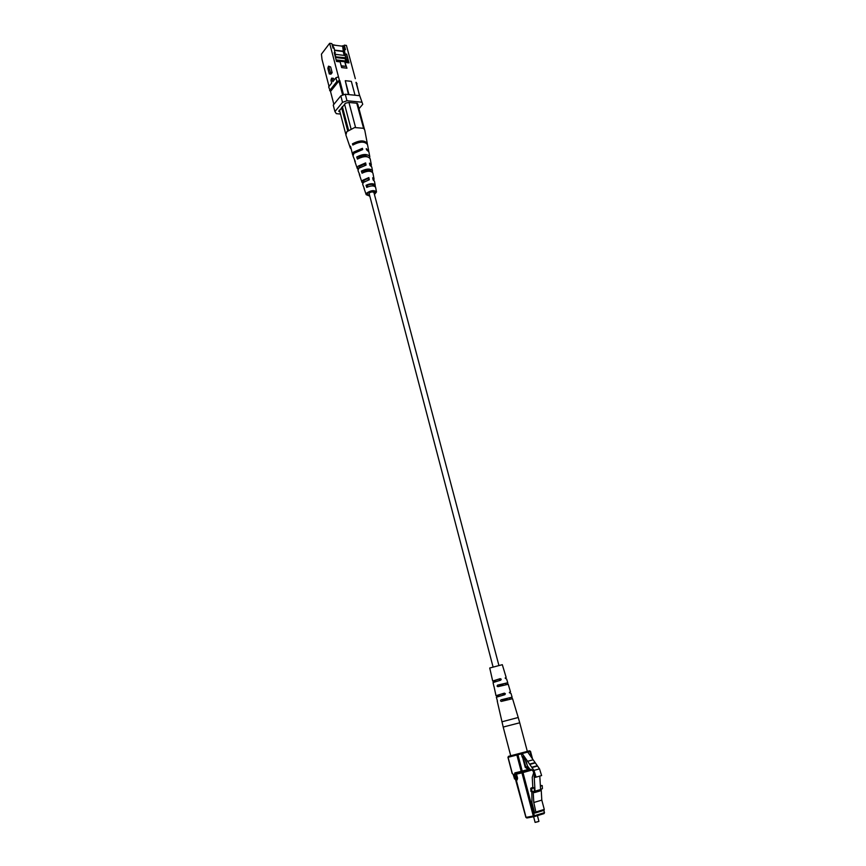 <?xml version="1.0" encoding="UTF-8"?>
<svg xmlns="http://www.w3.org/2000/svg" width="866" height="866" viewBox="0 0 866 866"><rect width="100%" height="100%" fill="white"/><g stroke="black" fill="none" stroke-linecap="round" stroke-linejoin="round"><path stroke-width="1.3" d="M498.848 665.218L373.928 192.566C372.748 191.581 371.124 191.776 369.035 193.14L493.014 666.766M522.263 757.057L522.826 756.483L525.251 759.958L527.502 765.988L530.165 769.593L532.374 770.231L534.484 773.23L535.145 777.354L536.054 777.148L541.618 775.568L539.518 768.856L527.719 752.067L526.799 751.536L521.126 753.052L522.187 757.068L523.075 756.83M536.054 777.148L533.954 770.404L522.187 753.55L521.126 753.052M533.954 770.404L539.518 768.856M531.973 767.568L537.526 766.02M531.756 767.254L537.31 765.717M529.786 764.429L535.329 762.903M529.57 764.126L535.112 762.589M527.6 761.301L533.142 759.785M526.799 751.536L521.256 753.019L526.799 751.536M533.618 816.735L535.101 822.386L538.165 821.672L538.933 821.369L537.418 815.631M538.933 821.379L535.112 822.397M533.521 773.306L532.244 777.322L532.807 787.378L534.225 787.898L534.484 792.585L535.026 791.156L534.16 775.925L534.982 775.73L533.521 773.306L534.398 773.057M535.026 791.156L540.579 789.543L539.81 776.077M540.579 789.543L540.038 790.961L534.484 792.585M531.8 791.74L531.984 802.869L534.658 813.022L536.032 812.763L533.792 802.511L541.802 800.119L541.174 789.088L542.408 788.731L542.224 785.57L540.341 785.462M532.807 787.378L530.739 788.244L531.746 788.612L531.919 791.795L533.164 791.427L533.792 802.511M530.739 788.244L530.923 791.416L531.919 791.795M540.384 786.112L542.224 785.57M531.746 788.612L534.225 787.898M536.26 811.864L544.27 809.418L541.802 800.119M544.27 809.418L544.054 810.316L536.065 812.741L544.054 810.316M527.318 751.374L519.73 722.785L504.726 726.65L503.222 727.148L510.713 755.758L526.225 751.688M498.935 685.45L502.529 684.508M493.977 686.348L496.002 695.679L504.369 693.146L505.387 693.709L504.889 694.651L496.359 697.227L497.463 701.114M503.222 727.148L497.236 701.103M502.561 699.999L506.567 698.938M505.874 684.108L505.657 683.296L507.757 682.765L506.621 678.987L505.268 678.316L506.166 677.472L502.312 664.687L489.734 668.011L492.689 681.033L500.212 678.663L501.23 679.215L500.743 680.156L493.035 682.57L493.912 686.424M503.85 693.947L503.233 694.11M497.528 696.286L496.002 695.679M494.031 681.715L492.689 681.033M509.955 698.591L509.771 697.79L512.109 697.173L510.962 693.374L509.425 692.778L510.496 691.858L509.37 692.335M506.166 677.472L505.214 677.937M497.896 686.673L508.223 684.27L510.496 691.858M497.863 686.684L497.052 686.099L497.571 685.125L499.628 684.66L498.957 685.677M507.757 682.765L497.571 685.125M507.692 682.841L507.757 683.685M512.109 697.173L500.97 699.847L500.472 700.821L501.284 701.417L512.564 698.7L518.225 717.492L501.923 721.8M511.99 697.271L512.033 698.104M498.946 685.331L502.107 684.508L503.103 685.049M502.583 699.89L506.177 698.949L507.162 699.49M502.951 694.9L503.666 693.893M496.922 695.604L498.426 695.106L498.935 695.831M498.426 695.106L504.369 693.146M493.425 681.022L494.8 680.535L495.287 681.271M494.8 680.535L500.212 678.663M499.953 679.658L498.816 679.15M503.958 694.175L502.843 693.644M505.657 683.296L499.628 684.66M509.771 697.79L503.211 699.327L502.561 700.334M330.617 91.872L328.669 86.892L331.678 83.093L330.942 80.235L331.646 78.135L332.869 81.61L335.911 77.767L338.476 76.847L339.461 80.592L336.896 81.512L335.911 77.767M334.092 80.062L333.334 78.319L331.646 78.135M329.296 73.956L327.813 68.262L328.528 66.162L330.476 72.463L329.296 73.956L330.974 74.14L332.154 72.647L330.66 66.953L328.528 66.162M330.476 72.463L332.154 72.647M355.32 78.687L346.422 45.422L344.289 45.151L345.491 49.643L343.683 45.92L344.289 45.151M356.608 84.229L357.073 83.666M329.632 90.605L336.896 81.512M334.763 50.455L343.369 51.516L342.546 45.779L344.343 49.503L345.686 57.405M334.677 50.131L343.585 51.224M335.575 57.806L334.179 48.247L332.057 44.458M335.369 52.772L334.211 52.631L336.538 61.454L340.154 61.876L341.659 67.58L346.963 68.187L345.079 62.958M334.179 48.247L333.02 48.095L331.83 43.571L329.654 43.3L321.427 54.157L322.011 59.408L329.037 86.427M343.369 51.516L344.408 55.435M345.22 58.498L346.313 62.601M345.707 57.892L346.627 62.633M342.546 45.779L343.683 45.92M344.343 49.503L345.491 49.643M345.545 54.017L346.692 54.147L347.775 62.763M345.772 59.408L346.909 59.538M346.692 54.147L349.03 62.915L345.447 62.493M339.418 110.101L339.786 111.53L338.779 111.443L339.191 110.372M339.31 110.805L345.642 103.151L348.879 102.459L357.257 103.271L358.21 105.825M348.435 94.556L345.274 80.7L348.955 94.611M345.274 80.7L351.336 81.35L355.028 95.228M333.865 104.353L330.52 91.46L338.931 80.939L339.818 80.625L343.553 94.849M359.52 95.682L356.305 82.4M355.969 82.357L359.671 95.693M342.665 95.163L338.931 80.939M340.814 95.834L345.263 94.242L346.985 100.759L342.525 102.35L340.814 95.834L333.248 105.111L334.925 111.573L336.311 113.663L340.511 114.041M359.715 95.693L362.746 104.299L359.715 95.693L345.263 94.242M362.746 104.299L358.989 108.737M346.985 100.759L361.447 102.166M334.925 111.573L342.525 102.35M332.609 44.956L342.243 46.169M329.654 43.3L338.476 76.847M341.182 65.784L345.978 66.336L344.776 61.789L339.483 61.172L339.645 61.811M341.269 66.108L345.978 66.336M339.483 61.172L339.342 61.778M335.651 45.335L332.436 44.599M346.064 62.569L344.711 60.901L336.127 59.884M339.255 61.454L336.658 61.15M345.978 62.244L344.863 62.114M335.543 56.82L345.783 57.784L345.112 58.65L335.564 57.513M335.434 54.352L345.188 55.521L345.783 57.784M335.488 55.684L335.727 56.582M344.246 55.413L343.207 51.495M346.151 62.579L345.112 58.65M362.8 183.191L361.977 182.293L362.648 180.323L368.829 177.573L368.05 178.396L368.418 179.922M368.829 177.573L369.306 179.76L363.341 182.434L362.681 184.361L364.359 188.734M363.579 182.196L363.936 180.399L368.05 178.396M358.015 169.444L357.29 168.534L358.069 166.185L365.625 162.905L364.629 163.999L364.932 165.265M365.625 162.905L366.101 165.081L358.74 168.285L357.994 170.58L359.91 175.192M359.163 167.874L359.758 166.294L364.629 163.999M352.938 155.404L353.501 152.135L362.443 148.324L361.241 149.764M362.443 148.324L362.713 149.569L353.891 153.336L353.036 156.021L355.298 161.585M357.366 150.955L361.219 149.688M369.241 195.9L366.188 194.688L363.98 188.182M361.977 182.293L359.282 174.38M357.29 168.534L354.616 160.665M352.646 154.862L350.806 147.361L350.416 146.17L350.568 148.465M373.787 180.301L374.058 179.11L372.672 177.79L373.149 179.976L374.458 181.243L375.216 185.216C373.701 183.224 370.637 183.235 366.037 185.27L367.26 185.346L367.725 186.904M368.537 184.88L369.988 184.469M371.168 165.98L371.341 164.821L369.468 163.154L369.944 165.33L371.752 166.943L372.499 170.883C370.551 168.415 366.838 168.48 361.36 171.078L363.006 171.187L363.384 172.475M367.996 169.953L364.554 171.187L364.38 170.57M368.667 151.269L366.275 148.606L366.545 149.84L368.884 151.842L369.793 156.659C367.411 153.683 363.06 153.791 356.738 156.984L358.784 157.125L359.087 158.121M363.817 155.642L360.267 156.41M363.449 155.826L360.353 156.703M366.188 194.688L366.773 193.031C371.016 190.282 374.253 189.925 376.494 191.96L375.627 187.359C374.177 185.432 371.211 185.443 366.729 187.392L366.037 185.27M374.08 186.103L375.195 185.768L375.422 186.894M375.195 185.768L375.216 185.216M373.982 185.703L373.96 185.497C372.932 184.057 370.691 184.003 367.26 185.346M374.058 179.11L372.9 173.016C371.016 170.613 367.4 170.667 362.053 173.189L361.36 171.078M371.72 171.717L372.521 172.28M372.423 171.76L372.499 170.883M370.8 171.403L370.778 171.284C369.511 169.574 366.913 169.53 363.006 171.187M371.341 164.821L370.193 158.77C367.877 155.869 363.612 155.977 357.42 159.073L356.738 156.984M369.663 157.807L369.793 156.659M367.455 156.789C365.593 155.176 362.702 155.285 358.784 157.125M368.656 150.63L367.52 144.633C364.748 141.212 359.855 141.353 352.83 145.044L352.44 143.853L354.497 144.016M367.314 144.059L367.292 143.431C364.478 139.967 359.531 140.119 352.44 143.853M374.307 193.984L375.465 192.198C373.636 190.596 371.038 190.888 367.682 193.075L367.206 194.374L369.1 195.359M376.494 191.96L374.448 194.525M350.286 147.924L345.88 134.977L346.855 131.664L354.616 127.551L363.579 128.298L364.738 129.987L367.292 143.431M339.461 110.047L345.75 134.122M357.734 104.028L364.434 129.196M363.579 128.298L356.76 103.216M348.955 102.469L355.504 127.237L354.616 127.551M351.011 128.763L344.506 104.007M347.699 130.831L341.594 107.471M348.543 130.171L342.351 106.55M522.187 753.55L527.719 752.067M532.135 770.015L522.999 772.569L523.216 771.671L522.025 772.007M513.029 774.117L514.664 778.913L517.11 779.974L516.309 780.158L526.041 817.363L533.294 816.021L521.938 772.851L516.515 774.128L515.725 773.49L521.971 772.017L515.692 773.5L514.859 772.883L521.17 771.379L516.872 755.033L508.082 757.295L512.304 773.468M516.277 779.357L516.515 778.458L515.454 778.729L514.393 774.68L516.515 774.128L517.576 778.177L516.515 778.458L515.671 773.5M517.11 779.974L517.576 778.177M514.891 754.697L520.628 753.182M526.257 751.677L529.559 750.79L530.533 751.374L527.762 752.121M510.713 755.747L508.483 756.343L508.082 757.285M514.859 772.883L514.393 774.68M528.282 768.142L526.864 768.532L526.203 767.839L527.892 767.373L526.106 767.85L527.881 767.363L526.203 767.839L525.381 767.233L527.556 766.583L526.279 761.755M522.49 756.992L525.207 767.276L526.864 768.532M521.332 753.842L517.933 754.762L522.241 771.097L529.104 769.192M532.005 758.161L529.57 750.79L530.533 751.374L532.536 758.93M534.603 792.076L540.146 790.452M540.46 790.041L534.907 791.665M534.019 816.66L526.831 817.991L526.041 817.363M521.148 772.212L522.999 772.569L534.376 815.74L544.238 812.73L544.01 813.618L534.192 816.627M534.095 816.649L534.376 815.74L533.294 816.021L534.149 816.638L544.01 813.618L544.541 812.611L543.631 810.446M533.748 773.241L533.175 771.108M526.171 767.85L522.804 756.906M544.4 812.676L544.108 813.575M543.945 810.349L544.389 812.622M520.693 753.171L517.273 754.08L516.872 755.033L517.933 754.762L517.294 754.08L514.815 754.719M513.094 774.117L514.523 778.945L516.233 779.368L514.664 778.913M523.237 771.66L531.28 769.419L522.003 772.007L522.241 771.097L521.17 771.379L522.003 772.007M516.309 780.136L515.541 779.53L525.889 817.374L526.831 817.991L534.062 816.66M500.97 699.847L503.211 699.327M332.111 78.741L333.8 78.925M328.983 66.758L330.66 66.953M530.252 769.56L530.988 769.354M508.483 756.343L507.952 757.328L512.174 773.511L513.029 774.128M533.705 771.844L534.051 773.154M519.73 722.785L518.225 717.492"/></g></svg>
